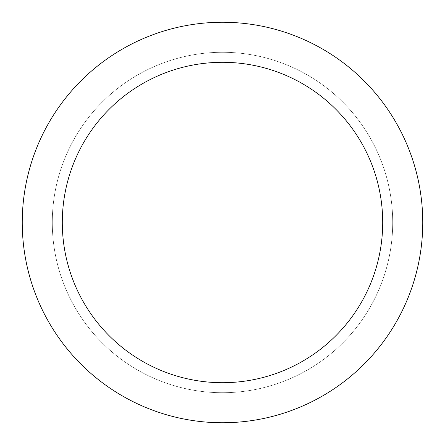 <?xml version="1.0" encoding="UTF-8"?>
<svg xmlns="http://www.w3.org/2000/svg" width="445" height="445" viewBox="0 0 445 445"><rect width="100%" height="100%" fill="white"/><g stroke="black" fill="none" stroke-linecap="round" stroke-linejoin="round"><path stroke-width="0.33" stroke-dasharray="2.23 1.67" d="M222.5 52.288A170.213 170.213 0 0 1 369.906 307.606A170.213 170.213 0 0 1 75.094 307.606A170.213 170.213 0 0 1 222.5 52.288A170.213 170.213 0 0 1 369.906 307.606A170.213 170.213 0 0 1 75.094 307.606A170.213 170.213 0 0 1 222.5 52.288A170.213 170.213 0 0 1 369.906 307.606A170.213 170.213 0 0 1 75.094 307.606A170.213 170.213 0 0 1 222.5 52.288M222.5 22.25A200.25 200.25 0 0 1 395.922 322.625A200.25 200.25 0 0 1 49.078 322.625A200.25 200.25 0 0 1 222.5 22.25"/><path stroke-width="0.67" d="M222.5 22.25A200.25 200.25 0 0 1 395.922 322.625A200.25 200.25 0 0 1 49.078 322.625A200.25 200.25 0 0 1 222.5 22.25M222.5 62.3A160.2 160.2 0 0 1 361.24 302.6A160.2 160.2 0 0 1 83.76 302.6A160.2 160.2 0 0 1 222.5 62.3"/></g></svg>
